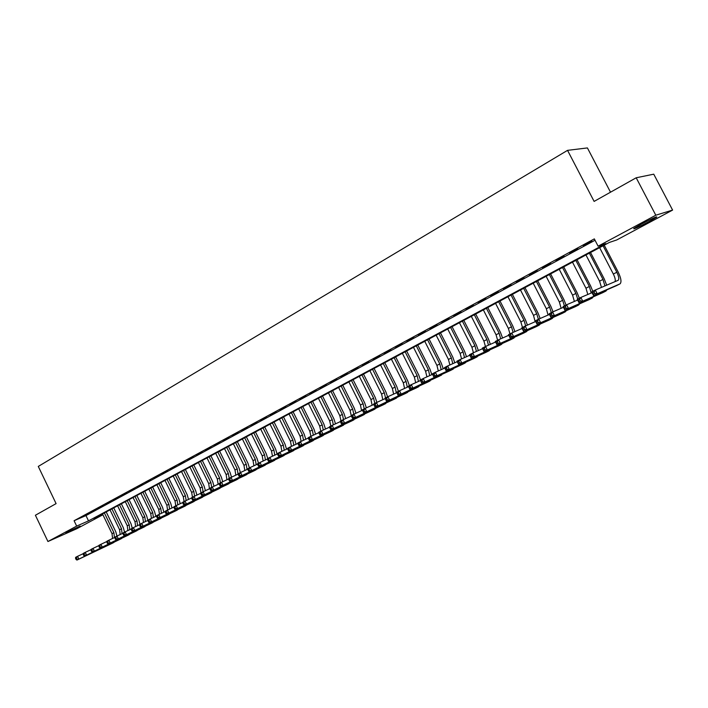 <?xml version="1.0" encoding="UTF-8"?>
<svg xmlns="http://www.w3.org/2000/svg" width="708" height="708" viewBox="0 0 708 708"><rect width="100%" height="100%" fill="white"/><g stroke="black" fill="none" stroke-linecap="round" stroke-linejoin="round"><path stroke-width="1.06" d="M65.853 532.708L80.163 526.079L65.853 532.708M641.492 224.038C652.581 218.259 657.626 215.984 656.635 217.197L648.838 221.719C637.89 227.418 632.89 229.675 633.819 228.489L641.492 224.038M610.517 192.204L587.41 147.928L567.542 150.353L38.285 466.43L56.091 503.618L35.4 515.247L47.94 541.514L76.668 526.097L88.518 520.876L605.836 243.596L598.11 246.18L655.803 215.214L672.6 210.081L616.721 239.968L609.358 242.428L93.952 518.477L102.828 514.566M567.542 150.353L594.118 201.408L636.191 177.779L653.75 174.177L672.6 210.081M102.917 514.76L76.907 528.672L47.94 541.514M87.73 513.964L83.225 516.398L87.73 513.964M95.306 509.866L90.757 512.327L95.306 509.866M102.97 505.716L98.359 508.211L102.97 505.716M110.705 501.53L106.05 504.043L110.705 501.53M118.537 497.29L113.829 499.839L118.537 497.29M126.458 492.998L121.696 495.582L126.458 492.998M134.458 488.67L129.644 491.272L134.458 488.67M142.556 484.281L137.688 486.918L142.556 484.281M150.751 479.856L145.821 482.52L150.751 479.856M159.034 475.369L154.052 478.068L159.034 475.369M167.415 470.829L162.371 473.555L167.415 470.829M175.894 466.245L170.796 469.006L175.894 466.245M184.469 461.598L179.31 464.395L184.469 461.598M193.142 456.899L187.93 459.731L193.142 456.899M201.93 452.147L196.647 455.005L201.93 452.147M210.807 447.341L205.47 450.235L210.807 447.341M219.799 442.473L214.391 445.403L219.799 442.473M228.905 437.544L223.427 440.509L228.905 437.544M238.109 432.561L232.569 435.562L238.109 432.561M247.437 427.517L241.826 430.553L247.437 427.517M256.871 422.411L251.198 425.481L256.871 422.411M266.42 417.233L260.677 420.348L266.42 417.233M276.093 412.003L270.279 415.154L276.093 412.003M285.89 406.702L279.996 409.888L285.89 406.702M295.802 401.339L289.837 404.56L295.802 401.339M305.847 395.896L299.803 399.17L305.847 395.896M316.016 390.391L309.892 393.71L316.016 390.391M326.308 384.816L320.113 388.17L326.308 384.816M336.743 379.169L330.468 382.568L336.743 379.169M347.309 373.452L340.955 376.895L347.309 373.452M358.018 367.656L351.575 371.142L358.018 367.656M368.859 361.788L362.337 365.319L368.859 361.788M379.851 355.841L373.24 359.416L379.851 355.841M390.993 349.805L384.294 353.434L390.993 349.805M402.277 343.699L395.489 347.371L402.277 343.699M413.711 337.512L406.834 341.229L413.711 337.512M425.304 331.229L418.331 335.008L425.304 331.229M437.057 324.875L429.986 328.698L437.057 324.875M448.978 318.423L441.81 322.299L448.978 318.423M461.058 311.883L453.793 315.812L461.058 311.883M473.307 305.254L465.935 309.237L473.307 305.254M485.723 298.528L478.254 302.573L485.723 298.528M498.326 291.705L490.741 295.811L498.326 291.705M511.105 284.793L503.415 288.952L511.105 284.793M524.062 277.775L516.265 281.996L524.062 277.775M537.213 270.66L529.301 274.943L537.213 270.66M550.558 263.438L542.532 267.783L550.558 263.438M564.09 256.11L555.948 260.517L564.09 256.11M577.834 248.667L569.568 253.145L577.834 248.667M598.11 246.18L594.322 238.888L74.092 520.725L85.969 515.574L595.03 240.26M591.773 241.127L583.383 245.667L591.773 241.127M636.191 177.779L655.803 215.214M74.092 520.725L76.668 526.097M85.969 515.574L88.518 520.876M594.835 293.51L594.065 292.015L592.605 292.758L593.384 294.254L594.835 293.51L597.216 293.767L593.57 295.634L591.64 291.9L595.278 290.032L597.216 293.767L620.075 283.828C621.739 282.041 621.058 278.023 618.031 271.757L604.216 245.172M603.074 245.791L616.818 272.244C618.836 276.421 619.288 279.102 618.181 280.288L595.278 290.032L594.065 292.015M599.623 247.641L613.34 274.049C615.048 277.501 615.624 280.023 615.084 281.616M593.384 294.254L593.57 295.634L616.553 285.625M591.64 291.9L592.605 292.758M606.676 285.182L604.225 278.899L590.534 252.508M589.357 253.137L602.986 279.412L604.898 285.944M585.959 254.96L599.552 281.182L601.464 287.395M580.374 300.927L579.604 299.44L578.17 300.174L578.94 301.661L580.374 300.927L582.746 301.174L579.162 303.006L577.25 299.298L580.825 297.457L582.746 301.174L605.968 291.032L606.915 289.829M592.038 292.669L580.825 297.457L579.604 299.44M578.94 301.661L579.162 303.006L602.667 292.714M577.25 299.298L578.17 300.174M592.782 291.307L590.614 285.952L577.038 259.73M575.834 260.376L589.348 286.474L591.207 293.024M572.489 262.172L585.967 288.227L587.826 294.466M566.135 308.228L565.373 306.75L563.957 307.476L564.719 308.945L566.135 308.228L568.497 308.467L564.966 310.272L563.072 306.591L566.595 304.785L568.497 308.467L592.233 298.05L593.198 296.873M577.631 300.042L566.595 304.785L565.373 306.75M564.719 308.945L564.966 310.272L588.985 299.714M563.072 306.591L563.957 307.476M579.339 298.227L577.197 292.9L563.745 266.854M562.515 267.509L575.905 293.431L577.71 299.059M559.214 269.279L572.568 295.156L574.383 301.431M552.107 315.414L551.346 313.954L549.957 314.662L550.709 316.131L552.107 315.414L554.461 315.653L550.983 317.432L549.107 313.777L552.576 311.989L554.461 315.653L578.693 304.971L579.675 303.812M563.435 307.299L552.576 311.989L551.346 313.954M550.709 316.131L550.983 317.432L575.489 306.608M549.107 313.777L549.957 314.662M566.081 305.042L563.975 299.75L550.629 273.872M549.381 274.545L562.648 300.298L564.426 305.9M546.125 276.288L559.364 301.997L561.125 308.299M538.284 322.503L537.54 321.043L536.168 321.751L536.912 323.202L538.284 322.503L540.638 322.724L537.213 324.476L535.345 320.848L538.77 319.096L540.638 322.724L565.338 311.794L566.338 310.653M549.452 314.449L538.77 319.096L537.54 321.043M536.912 323.202L537.213 324.476L562.196 313.396M535.345 320.848L536.168 321.751M553.019 311.803L550.93 306.502L537.708 280.802M536.425 281.483L549.585 307.06L551.32 312.635M533.221 283.2L546.346 308.741L548.054 315.06M524.672 329.477L523.938 328.034L522.584 328.724L523.327 330.167L524.672 329.477L527.018 329.698L523.646 331.424L521.796 327.822L525.168 326.087L527.018 329.698L552.178 318.511L553.196 317.396M535.682 321.503L525.168 326.087L523.938 328.034M523.327 330.167L523.646 331.424L549.081 320.096M521.796 327.822L522.584 328.724M540.142 318.494L538.071 313.157L524.964 287.625M523.655 288.324L536.708 313.733L538.399 319.281M520.495 290.023L533.513 315.387L535.168 321.724M511.265 336.353L510.53 334.919L509.202 335.601L509.937 337.035L511.265 336.353L513.601 336.565L510.273 338.265L508.45 334.689L511.769 332.981L513.601 336.565L539.204 325.14L540.231 324.043M522.115 328.45L511.769 332.981L510.53 334.919M509.937 337.035L510.273 338.265L536.16 326.707M508.45 334.689L509.202 335.601M527.442 325.096L525.398 319.724L512.388 294.36M511.061 295.068L524 320.317L525.655 325.875M507.946 296.74L520.858 321.945L522.495 327.459M498.051 343.123L497.326 341.699L496.016 342.371L496.742 343.796L498.051 343.123L500.379 343.336L497.105 345.008L495.29 341.46L498.565 339.778L500.379 343.336L526.416 331.68L527.451 330.601M508.751 335.291L498.565 339.778L497.326 341.699M496.742 343.796L497.105 345.008L523.407 333.211M495.29 341.46L496.016 342.371M514.92 331.601L512.893 326.193L499.998 300.997M498.644 301.723L511.477 326.804L513.096 332.406M495.565 303.369L508.371 328.406L509.981 333.902M485.024 349.805L484.307 348.389L483.015 349.053L483.732 350.46L485.024 349.805L487.352 350L484.122 351.655L482.325 348.124L485.546 346.469L487.352 350L513.796 338.123L514.849 337.061M495.582 342.035L485.546 346.469L484.307 348.389M483.732 350.46L484.122 351.655L510.84 339.636M482.325 348.124L483.015 349.053M502.574 338.008L500.556 332.583L487.768 307.546M486.396 308.281L499.122 333.202L500.698 338.831M483.36 309.909L496.06 334.787L497.627 340.256M472.192 356.381L471.484 354.974L470.209 355.628L470.917 357.036L472.192 356.381L474.51 356.575L471.333 358.204L469.546 354.699L472.723 353.062L474.51 356.575L501.353 344.486L502.415 343.433M482.608 348.681L472.723 353.062L471.484 354.974M470.917 357.036L471.333 358.204L498.441 345.973M469.546 354.699L470.209 355.628M490.387 344.336L488.387 338.884L475.705 314.007M474.316 314.75L486.936 339.513L488.476 345.177M471.316 316.361L483.909 341.079L485.449 346.522M459.545 362.868L458.837 361.469L457.58 362.115L458.288 363.505L459.545 362.868L461.855 363.054L458.722 364.655L456.952 361.177L460.085 359.567L461.855 363.054L489.086 350.752L490.157 349.717M469.82 355.239L460.085 359.567L458.837 361.469M458.288 363.505L458.722 364.655L486.219 352.221M456.952 361.177L457.58 362.115M478.36 350.566L476.387 345.097L463.811 320.379M462.395 321.14L474.909 345.734L476.413 351.434M459.439 322.724L471.926 347.283L473.431 352.752M447.075 369.257L446.376 367.868L445.137 368.505L445.836 369.895L447.075 369.257L449.376 369.443L446.288 371.019L444.536 367.567L447.624 365.974L449.376 369.443L476.98 356.938L478.059 355.92M457.218 361.7L447.624 365.974L446.376 367.868M445.836 369.895L446.288 371.019L474.156 358.381M444.536 367.567L445.137 368.505M466.501 356.717L464.545 351.23L452.067 326.671M450.633 327.432L463.05 351.876L464.51 357.602M447.721 328.999L460.111 353.398L461.572 358.903M434.783 375.559L434.084 374.187L432.871 374.806L433.561 376.187L434.783 375.559L437.075 375.736L434.031 377.293L432.296 373.859L435.34 372.293L437.075 375.736L465.041 363.045L466.121 362.036M444.792 368.063L435.34 372.293L434.084 374.187M433.561 376.187L434.031 377.293L462.262 364.461M432.296 373.859L432.871 374.806M454.793 362.779L452.863 357.283L440.482 332.875M439.031 333.654L451.35 357.938L452.766 363.682M436.155 335.194L448.447 359.443L449.872 364.974M422.667 381.771L421.977 380.408L420.773 381.019L421.464 382.391L422.667 381.771L424.95 381.939L421.941 383.479L420.225 380.072L423.225 378.523L424.95 381.939L454.35 368.063M432.544 374.346L423.225 378.523L421.977 380.408M421.464 382.391L421.941 383.479L450.518 370.461M420.225 380.072L420.773 381.019M443.243 368.762L441.332 363.248L429.057 338.999M427.579 339.787L439.801 363.921L441.181 369.682M424.747 341.3L436.933 365.408L438.323 370.957M410.711 387.904L410.029 386.541L408.843 387.152L409.525 388.506L410.711 387.904L412.994 388.064L410.029 389.577L408.321 386.187L411.286 384.665L412.994 388.064L442.73 374.019M420.464 380.541L411.286 384.665L410.029 386.541M409.525 388.506L410.029 389.577L438.933 376.373M408.321 386.187L408.843 387.152M431.845 374.665L429.951 369.142L417.773 345.035M416.286 345.831L428.402 369.824L429.738 375.603M413.481 347.336L425.579 371.284L426.933 376.86M398.923 393.94L398.25 392.595L397.082 393.188L397.754 394.542L398.923 393.94L401.197 394.099L398.277 395.595L396.586 392.232L399.507 390.728L401.197 394.099L431.269 379.886M408.551 386.648L399.507 390.728L398.25 392.595M397.754 394.542L398.277 395.595L427.508 382.214M396.586 392.232L397.082 393.188M420.49 379.93L418.72 374.957L406.64 351M405.135 351.805L417.154 375.647L418.455 381.444M402.365 353.292L414.366 377.09L415.685 382.692M385.479 399.153L386.152 400.489L387.303 399.905L386.63 398.56L385.479 399.153L385.01 398.179L387.887 396.701L389.568 400.055L419.95 385.683M396.807 392.674L387.887 396.701L386.63 398.56M387.303 399.905L389.568 400.055L386.683 401.524L416.224 387.975M386.683 401.524L386.152 400.489M409.374 385.648L407.64 380.7L395.648 356.885M394.126 357.699L406.056 381.4L407.312 387.205M391.4 359.168L403.303 382.824L404.578 388.435M374.036 405.029L374.7 406.365L375.842 405.781L375.169 404.445L374.036 405.029L373.594 404.056L376.426 402.595L378.099 405.923L408.781 391.4M385.214 398.613L376.426 402.595L375.169 404.445M375.842 405.781L378.099 405.923L375.258 407.383L405.091 393.666M375.258 407.383L374.7 406.365M398.409 391.285L396.701 386.364L384.798 362.7M383.258 363.523L395.099 387.072L396.321 392.896M380.568 364.965L392.382 388.48L393.621 394.108M362.744 410.826L363.408 412.153L364.531 411.578L363.868 410.251L362.744 410.826L362.328 409.852L365.124 408.41L366.779 411.72L397.763 397.046M373.78 404.48L365.124 408.41L363.868 410.251M364.531 411.578L366.779 411.72L363.974 413.153L394.108 399.285M363.974 413.153L363.408 412.153M387.586 396.861L385.895 391.958L374.089 368.434M372.541 369.266L384.285 392.674L385.541 397.914M369.877 370.691L381.603 394.064L382.798 399.71M351.611 416.552L352.265 417.862L353.372 417.295L352.717 415.977L351.611 416.552L351.212 415.569L353.973 414.145L355.62 417.428L386.878 402.613M362.505 410.268L353.973 414.145L352.717 415.977M353.372 417.295L355.62 417.428L352.849 418.844L383.258 404.826M352.849 418.844L352.265 417.862M376.904 402.383L375.231 397.48L363.514 374.098M361.947 374.939L373.603 398.206L374.833 403.418M359.319 376.346L370.957 399.577L372.116 405.233M340.619 422.189L341.274 423.499L342.362 422.941L341.716 421.632L340.619 422.189L340.247 421.207L342.973 419.8L344.601 423.065L376.143 408.118M351.38 415.977L342.973 419.8L341.716 421.632M342.362 422.941L344.601 423.065L341.875 424.464L372.55 410.295M341.875 424.464L341.274 423.499M366.363 407.852L364.709 402.932L353.08 379.692M351.495 380.541L363.062 403.657L364.266 408.852M348.902 381.931L360.443 405.02L361.576 410.693M329.778 427.756L330.424 429.057L331.503 428.508L330.857 427.207L329.778 427.756L329.432 426.774L332.123 425.384L333.734 428.632L365.532 413.543M340.398 421.605L332.123 425.384L330.857 427.207M331.503 428.508L333.734 428.632L331.043 430.013L361.983 415.693M331.043 430.013L330.424 429.057M355.947 413.251L354.31 408.312L342.769 385.214M341.168 386.064L352.655 409.056L353.823 414.224M338.61 387.435L350.071 410.392L351.239 415.552M351.23 415.605L351.159 416.074M319.078 433.252L319.724 434.544L320.786 434.004L320.149 432.712L319.078 433.252L318.75 432.261L321.405 430.898L323.007 434.119L355.062 418.906M329.565 427.163L321.405 430.898L320.149 432.712M320.786 434.004L323.007 434.119L320.352 435.482L351.54 421.03M320.352 435.482L319.724 434.544M345.663 418.578L344.044 413.631L332.583 390.666M330.972 391.524L342.371 414.375L343.513 419.561M328.45 392.878L339.822 415.702L340.964 420.844M308.52 438.677L309.157 439.96L310.21 439.42L309.573 438.137L308.52 438.677L308.219 437.686L310.839 436.332L312.432 439.535L344.725 424.198M318.883 432.65L310.839 436.332L309.573 438.137M310.21 439.42L312.432 439.535L309.803 440.88L341.229 426.296M309.803 440.88L309.157 439.96M335.504 423.844L333.902 418.879L322.529 396.046M320.91 396.923L332.22 419.632L333.326 424.835M318.414 398.259L329.698 420.941L330.813 426.057M298.103 444.031L298.732 445.305L299.767 444.774L299.139 443.5L298.103 444.031L297.82 443.031L300.404 441.704L301.98 444.889L334.512 429.429M308.334 438.057L300.404 441.704L299.139 443.5M299.767 444.774L301.98 444.889L299.396 446.208L331.052 431.499M299.396 446.208L298.732 445.305M325.476 429.039L323.883 424.065L312.6 401.365M310.962 402.241L322.193 424.827L323.273 430.048M308.493 403.569L319.706 426.119L320.795 431.216M287.82 449.315L288.448 450.58L289.466 450.058L288.837 448.792L287.82 449.315L287.554 448.314L290.103 446.996L291.669 450.164L324.423 434.588M297.926 443.403L290.103 446.996L288.837 448.792M289.466 450.058L291.669 450.164L289.112 451.474L320.998 436.632M289.112 451.474L288.448 450.58M315.564 434.163L313.998 429.19L302.794 406.622M301.139 407.507L312.29 429.96L313.334 435.19M298.705 408.808L309.83 431.225L310.892 436.305M277.669 454.527L278.288 455.784L279.297 455.271L278.678 454.014L277.669 454.527L277.421 453.527L279.943 452.226L281.492 455.377L314.467 439.686M287.652 448.677L279.943 452.226L278.678 454.014M279.297 455.271L281.492 455.377L278.97 456.669L311.077 441.704M278.97 456.669L278.288 455.784M305.776 439.234L304.228 434.243L293.103 411.817M291.439 412.702L302.502 435.022L303.52 440.27M289.032 413.994L300.077 436.278L301.112 441.376M267.642 459.678L268.261 460.926L269.252 460.421L268.642 459.165L267.642 459.678L267.412 458.669L269.907 457.395L271.447 460.519L304.626 444.721M277.509 453.881L269.907 457.395L268.642 459.165M269.252 460.421L271.447 460.519L268.952 461.793L301.263 446.721M268.952 461.793L268.261 460.926M296.103 444.243L294.572 439.243L283.527 416.941M281.855 417.835L292.838 440.031L293.829 445.288M279.474 419.109L290.439 441.27L291.448 446.385M257.747 464.758L258.358 466.006L259.34 465.501L258.73 464.253L257.747 464.758L257.535 463.749L259.995 462.483L261.526 465.599L294.909 449.695M267.491 459.023L259.995 462.483L258.73 464.253M259.34 465.501L261.526 465.599L259.066 466.855L291.581 451.669M259.066 466.855L258.358 466.006M286.554 449.182L285.032 444.181L274.067 422.003M272.385 422.906L283.288 444.969L284.244 450.244M270.04 424.163L280.926 446.199L281.899 451.323M247.977 469.776L248.579 471.015L249.552 470.519L248.942 469.28L247.977 469.776L247.782 468.767L250.207 467.519L251.729 470.608L285.306 454.607M257.606 464.094L250.207 467.519L248.942 469.28M249.552 470.519L251.729 470.608L249.296 471.855L282.005 456.563M249.296 471.855L248.579 471.015M277.111 454.067L275.607 449.067L264.721 427.012M263.031 427.915L273.854 449.854L274.784 455.138M260.712 429.163L271.518 451.067L272.465 456.209M238.322 474.732L238.932 475.962L239.888 475.475L239.286 474.245L238.322 474.732L238.154 473.723L240.552 472.493L242.056 475.564L275.819 459.457M247.844 469.112L240.552 472.493L239.286 474.245M239.888 475.475L242.056 475.564L239.658 476.785L272.553 461.386M239.658 476.785L238.932 475.962M267.739 458.51L266.296 453.881L255.491 431.96M253.783 432.871L264.535 454.686L265.429 459.979M251.49 434.101L262.226 455.881L263.137 461.032M228.799 479.626L229.392 480.847L230.348 480.369L229.746 479.148L228.799 479.626L228.64 478.617L231.012 477.396L232.507 480.449L266.447 464.253M238.207 474.059L231.012 477.396L229.746 479.148M230.348 480.369L232.507 480.449L230.135 481.661L263.208 466.165M230.135 481.661L229.392 480.847M258.517 463.244L257.101 458.651L246.366 436.845M244.649 437.765L255.322 459.457L256.19 464.758M242.384 438.978L253.039 460.642L253.924 465.802M219.383 484.467L219.984 485.679L220.914 485.201L220.321 483.98L219.383 484.467L219.25 483.449L221.586 482.245L223.073 485.281L257.181 468.997M228.693 478.944L221.586 482.245L220.321 483.98M220.914 485.201L223.073 485.281L220.728 486.476L253.977 470.882M220.728 486.476L219.984 485.679M249.402 467.935L248.004 463.359L237.348 441.677M235.622 442.597L246.225 464.174L247.057 469.475M233.383 443.801L243.968 465.342L244.818 470.51M210.09 489.237L210.683 490.44L211.603 489.971L211.019 488.759L210.09 489.237L209.966 488.219L212.276 487.033L213.754 490.051L248.03 473.679M219.294 483.768L212.276 487.033L211.019 488.759M211.603 489.971L213.754 490.051L211.444 491.228L244.853 475.546M211.444 491.228L210.683 490.44M240.401 472.563L239.021 468.015L228.436 446.447M226.702 447.376L237.233 468.829L238.03 474.139M224.489 448.562L234.994 469.988L235.826 475.165M200.913 493.954L201.497 495.158L202.408 494.688L201.824 493.485L200.913 493.954L200.806 492.936L203.09 491.759L204.55 494.759L238.985 478.307M210.011 488.538L203.09 491.759L201.824 493.485M202.408 494.688L204.55 494.759L202.267 495.927L235.835 480.148M202.267 495.927L201.497 495.158M231.498 477.165L230.135 472.608L219.622 451.164M217.887 452.102L228.339 473.431L229.206 478.325M215.692 453.27L226.135 474.572L226.932 479.759M191.841 498.609L192.426 499.804L193.328 499.344L192.744 498.149L191.841 498.609L191.753 497.591L194.001 496.432L195.461 499.414L230.047 482.874M200.842 493.246L194.001 496.432L192.744 498.149M193.328 499.344L195.461 499.414L193.204 500.565L226.932 484.697M193.204 500.565L192.426 499.804M222.71 481.723L221.356 477.157L210.913 455.828M209.17 456.766L219.551 477.989L220.4 482.856M207.001 457.926L217.365 479.112L218.135 484.307M182.885 503.211L183.461 504.397L184.354 503.946L183.77 502.76L182.885 503.211L182.806 502.193L185.036 501.043L186.478 504.007L221.206 487.396M191.779 497.901L185.036 501.043L183.77 502.76M184.354 503.946L186.478 504.007L184.248 505.149L218.117 489.201M184.248 505.149L183.461 504.397M214.011 486.228L212.674 481.652L202.311 460.439M200.55 461.386L210.86 482.484L211.692 487.334M198.408 462.528L208.71 483.599L209.444 488.803M174.026 507.76L174.602 508.937L175.487 508.486L174.911 507.309L174.026 507.76L173.973 506.733L176.168 505.6L177.602 508.548L212.48 491.865M182.832 502.494L176.168 505.6L174.911 507.309M175.487 508.486L177.602 508.548L175.398 509.68L209.418 493.653M175.398 509.68L174.602 508.937M205.417 490.671L204.099 486.095L193.797 464.997M192.036 465.944L202.276 486.927L203.081 491.759M189.921 467.076L200.143 488.033L200.948 492.856M165.283 512.256L165.849 513.424L166.725 512.981L166.15 511.804L165.283 512.256L165.238 511.229L167.415 510.105L168.831 513.043L203.842 496.281M173.991 507.034L167.415 510.105L166.15 511.804M166.725 512.981L168.831 513.043L166.663 514.15L200.806 498.043M166.663 514.15L165.849 513.424M196.921 495.069L195.612 490.485L185.381 469.51M183.611 470.457L193.788 491.325L194.567 496.166M181.522 471.581L191.673 492.423L192.461 497.228M156.645 516.69L157.203 517.858L158.07 517.415L157.503 516.256L156.645 516.69L156.61 515.663L158.76 514.557L160.167 517.477L195.311 500.645M165.256 511.521L158.76 514.557L157.503 516.256M158.07 517.415L160.167 517.477L158.017 518.575L192.302 502.397M158.017 518.575L157.203 517.858M188.523 499.414L187.231 494.83L177.062 473.962M175.283 474.918L185.39 495.671L186.151 500.529M173.221 476.024L183.31 496.75L184.071 501.538M148.096 521.079L148.662 522.239L149.512 521.805L148.946 520.645L148.096 521.079L148.087 520.053L150.202 518.955L151.609 521.858L186.868 504.963M156.618 515.955L150.202 518.955L148.946 520.645M149.512 521.805L151.609 521.858L149.485 522.947L183.894 506.689M149.485 522.947L148.662 522.239M180.213 503.715L178.938 499.122L168.84 478.369M167.053 479.325L177.089 499.972L177.823 504.831M165.008 480.422L175.026 501.043L175.779 505.804M139.662 525.416L140.219 526.566L141.06 526.141L140.503 524.982L139.662 525.416L139.662 524.389L141.759 523.309L143.149 526.186L178.522 509.229M148.087 520.336L141.759 523.309L140.503 524.982M141.06 526.141L143.149 526.186L141.051 527.265L175.575 510.937M141.051 527.265L140.219 526.566M172 507.963L170.734 503.37L160.707 482.723M158.911 483.688L168.885 504.22L169.593 509.087M156.893 484.768L166.849 505.282L167.575 510.034M131.316 529.699L131.874 530.85L132.697 530.425L132.148 529.274L131.316 529.699L131.325 528.672L133.405 527.602L134.786 530.469L170.274 513.45M139.662 524.672L133.405 527.602L132.148 529.274M132.697 530.425L134.786 530.469L132.706 531.531L167.353 515.141M132.706 531.531L131.874 530.85M163.875 512.167L162.628 507.565L152.662 487.033M150.857 487.998L160.769 508.424L161.451 513.3M148.866 489.069L158.751 509.468L159.459 514.238M123.068 533.938L123.626 535.08L124.44 534.655L123.891 533.513L123.068 533.938L123.095 532.903L125.148 531.85L126.52 534.699L162.123 517.628M131.325 528.947L125.148 531.85L123.891 533.513M124.44 534.655L126.52 534.699L124.466 535.752L159.22 519.291M124.466 535.752L123.626 535.08M155.84 516.318L154.609 511.725L144.706 491.299M142.901 492.264L152.742 512.583L153.397 517.468M140.919 493.326L150.751 513.619L151.432 518.389M114.926 538.124L115.466 539.257L116.28 538.841L115.731 537.708L114.926 538.124L114.962 537.089L116.988 536.045L118.351 538.885L154.052 521.752M123.095 533.177L116.988 536.045L115.731 537.708M116.28 538.841L118.351 538.885L116.324 539.921L151.176 523.407M116.324 539.921L115.466 539.257M147.892 520.433L146.671 515.831L136.839 495.512M135.024 496.485L144.804 516.698L145.441 521.584M133.069 497.529L142.83 517.716L143.485 522.495M106.864 542.257L107.404 543.39L108.209 542.974L107.669 541.85L106.864 542.257L106.917 541.231L108.917 540.195L110.271 543.018L146.078 525.832M114.953 537.363L108.917 540.195L107.669 541.85M108.209 542.974L110.271 543.018L108.271 544.045L143.228 527.469M108.271 544.045L107.404 543.39M140.016 524.203L138.83 519.893L129.06 499.68M127.236 500.653L136.954 520.761L137.564 525.655M125.307 501.689L135.007 521.769L135.635 526.557M98.899 546.355L99.439 547.47L100.235 547.063L99.695 545.948L98.899 546.355L98.961 545.319L100.943 544.302L102.288 547.098L138.184 529.867M106.899 541.496L100.943 544.302L99.695 545.948M100.235 547.063L102.288 547.098L100.306 548.116L135.361 531.487M100.306 548.116L99.439 547.47M132.246 528.203L131.069 523.911L121.36 503.804M119.537 504.777L129.192 524.778L129.768 529.681M117.617 505.804L127.263 525.779L127.865 530.575M91.022 550.399L91.562 551.514L92.341 551.107L91.81 549.992L91.022 550.399L91.102 549.364L93.058 548.355L94.394 551.143L130.378 533.859M98.943 545.585L93.058 548.355L91.81 549.992M92.341 551.107L94.394 551.143L92.438 552.143L127.582 535.46M92.438 552.143L91.562 551.514M124.555 532.159L123.396 527.885L113.749 507.875M111.917 508.857L121.511 528.761L122.068 533.664M110.023 509.875L119.599 529.743L120.183 534.549M83.243 554.399L83.774 555.506L84.544 555.107L84.013 554.001L83.243 554.399L83.323 553.364L85.261 552.364L86.588 555.134L122.661 537.806M91.084 549.62L85.261 552.364L84.013 554.001M84.544 555.107L86.588 555.134L84.65 556.134L119.891 539.39M84.65 556.134L83.774 555.506M116.944 536.071L115.802 531.814L106.209 511.911M104.377 512.902L113.908 532.699L114.439 537.602M102.501 513.902L112.023 533.673L112.581 538.478M75.544 558.346L76.066 559.453L76.836 559.063L76.305 557.957L75.544 558.346L75.641 557.32L77.553 556.329L78.871 559.09L115.023 541.709M83.305 553.621L77.553 556.329L76.305 557.957M76.836 559.063L78.871 559.09L76.96 560.072L112.28 543.284M76.96 560.072L76.066 559.453M616.818 272.244L613.34 274.049M619.916 283.908L616.411 285.696M602.986 279.412L599.552 281.182M605.968 291.032L602.517 292.793M589.348 286.474L585.967 288.227M592.233 298.05L588.826 299.794M575.905 293.431L572.568 295.156M578.693 304.971L575.33 306.688M562.648 300.298L559.364 301.997M565.338 311.794L562.028 313.485M549.585 307.06L546.346 308.741M552.178 318.511L548.921 320.184M536.708 313.733L533.513 315.387M539.204 325.14L535.991 326.786M524 320.317L520.858 321.945M526.416 331.68L523.239 333.3M511.477 326.804L508.371 328.406M513.796 338.123L510.672 339.725M499.122 333.202L496.06 334.787M501.353 344.486L498.273 346.062M486.936 339.513L483.909 341.079M489.086 350.752L486.042 352.31M474.909 345.734L471.926 347.283M476.98 356.938L473.979 358.469M463.05 351.876L460.111 353.398M465.041 363.045L462.076 364.549M451.35 357.938L448.447 359.443M453.253 369.063L450.332 370.549M439.801 363.921L436.933 365.408M441.633 375.001L438.748 376.47M428.402 369.824L425.579 371.284M430.163 380.86L427.322 382.311M417.154 375.647L414.366 377.09M418.844 386.639L416.038 388.072M406.056 381.4L403.303 382.824M407.675 392.347L404.905 393.763M395.099 387.072L392.382 388.48M396.648 397.984L393.913 399.383M384.285 392.674L381.603 394.064M385.763 403.542L383.063 404.923M373.603 398.206L370.957 399.577M375.019 409.038L372.355 410.401M363.062 403.657L360.443 405.02M364.408 414.454L361.779 415.8M352.655 409.056L350.071 410.392M353.938 419.809L351.336 421.136M342.371 414.375L339.822 415.702M343.592 425.092L341.026 426.402M332.22 419.632L329.698 420.941M333.38 430.305L330.848 431.606M322.193 424.827L319.706 426.119M323.299 435.464L320.795 436.739M312.29 429.96L309.83 431.225M313.334 440.553L310.865 441.81M302.502 435.022L300.077 436.278M303.493 445.58L301.059 446.828M292.838 440.031L290.439 441.27M293.776 450.545L291.369 451.775M283.288 444.969L280.926 446.199M284.174 455.448L281.793 456.669M273.854 449.854L271.518 451.067M274.686 460.297L272.332 461.501M264.535 454.686L262.226 455.881M265.314 465.085L262.995 466.271M255.322 459.457L253.039 460.642M256.057 469.82L253.756 470.988M246.225 464.174L243.968 465.342M246.906 474.493L244.632 475.652M237.233 468.829L234.994 469.988M237.861 479.112L235.622 480.263M228.339 473.431L226.135 474.572M228.923 483.679L226.71 484.812M219.551 477.989L217.365 479.112M220.091 488.193L217.896 489.316M210.86 482.484L208.71 483.599M211.356 492.653L209.196 493.759M202.276 486.927L200.143 488.033M202.727 497.069L200.585 498.158M193.788 491.325L191.673 492.423M194.196 501.423L192.08 502.503M185.39 495.671L183.31 496.75M185.762 505.733L183.664 506.804M177.089 499.972L175.026 501.043M177.416 509.999L175.345 511.052M168.885 504.22L166.849 505.282M169.168 514.212L167.123 515.256M160.769 508.424L158.751 509.468M161.017 518.38L158.99 519.415M152.742 512.583L150.751 513.619M152.955 522.495L150.954 523.522M144.804 516.698L142.83 517.716M144.981 526.575L142.998 527.584M136.954 520.761L135.007 521.769M137.087 530.602L135.131 531.602M129.192 524.778L127.263 525.779M129.29 534.584L127.352 535.575M121.511 528.761L119.599 529.743M121.572 538.531L119.652 539.514M113.908 532.699L112.023 533.673M113.935 542.434L112.041 543.399"/></g></svg>
